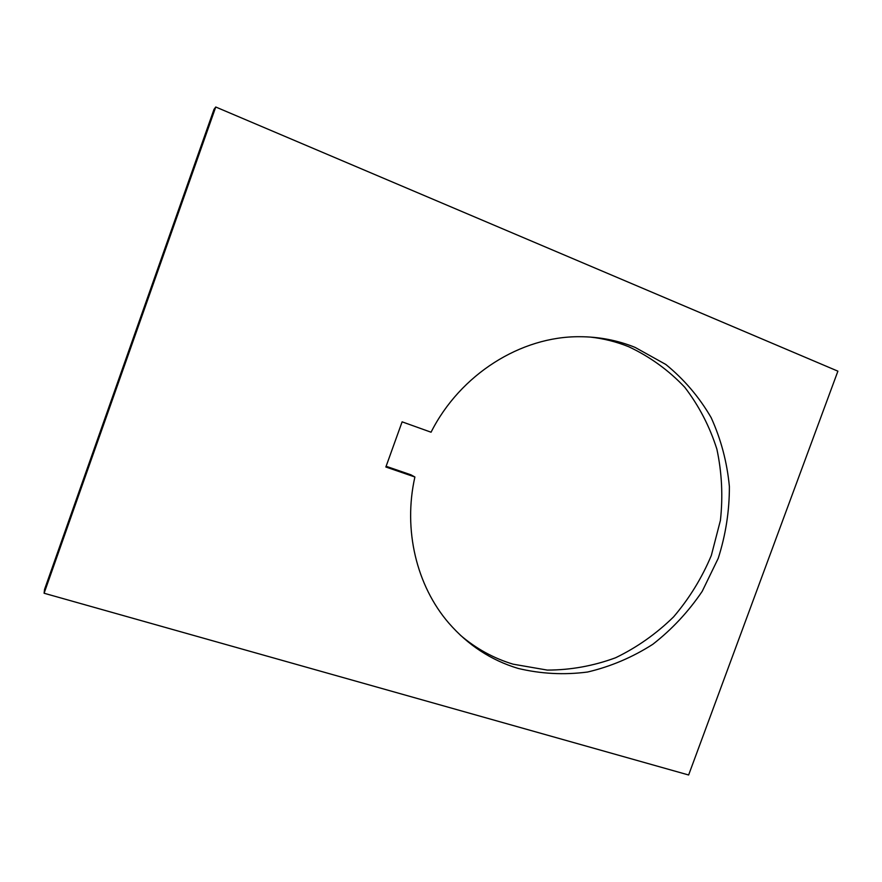 <?xml version="1.0" encoding="UTF-8"?>
<svg xmlns="http://www.w3.org/2000/svg" width="882" height="882" viewBox="0 0 882 882"><rect width="100%" height="100%" fill="white"/><g stroke="black" fill="none" stroke-linecap="round" stroke-linejoin="round"><path stroke-width="1.32" d="M460.327 635.161C476.082 648.656 493.677 658.325 513.115 664.179L547.292 670.088C570.643 670.055 593.421 665.943 615.614 657.752C637.013 647.399 656.351 633.761 673.605 616.86C689.327 598.404 701.907 577.942 711.333 555.462L720.418 520.402C723.064 496.301 721.884 472.565 716.89 449.203C709.712 426.524 699.007 405.874 684.763 387.275C668.688 370.286 650.045 356.78 628.833 346.78C616.485 341.775 603.575 338.534 590.091 337.056M635.117 347.398L665.833 364.475C684.112 379.359 699.228 397.087 711.168 417.66C721.035 439.401 727.11 462.366 729.381 486.555C729.436 510.954 725.721 534.878 718.224 558.339L702.215 591.326C688.445 611.689 671.985 629.34 652.834 644.279C632.471 657.311 610.73 666.56 587.61 672.018C564.138 675.094 540.953 673.892 518.043 668.402C491.042 660.232 467.978 645.139 448.817 623.111C416.569 585.791 402.986 529.862 414.893 476.997L385.853 467.008L402.115 421.839L431.055 432.213C460.25 374.277 520.942 336.274 579.551 336.715C599.032 336.737 617.554 340.287 635.117 347.398M386.118 466.28L410.957 474.825L414.893 476.997M44.1 593.244L44.541 589.43L213.995 109.379L215.748 107.009L44.1 593.244L688.633 774.991L837.9 371.168L215.748 107.009"/></g></svg>
